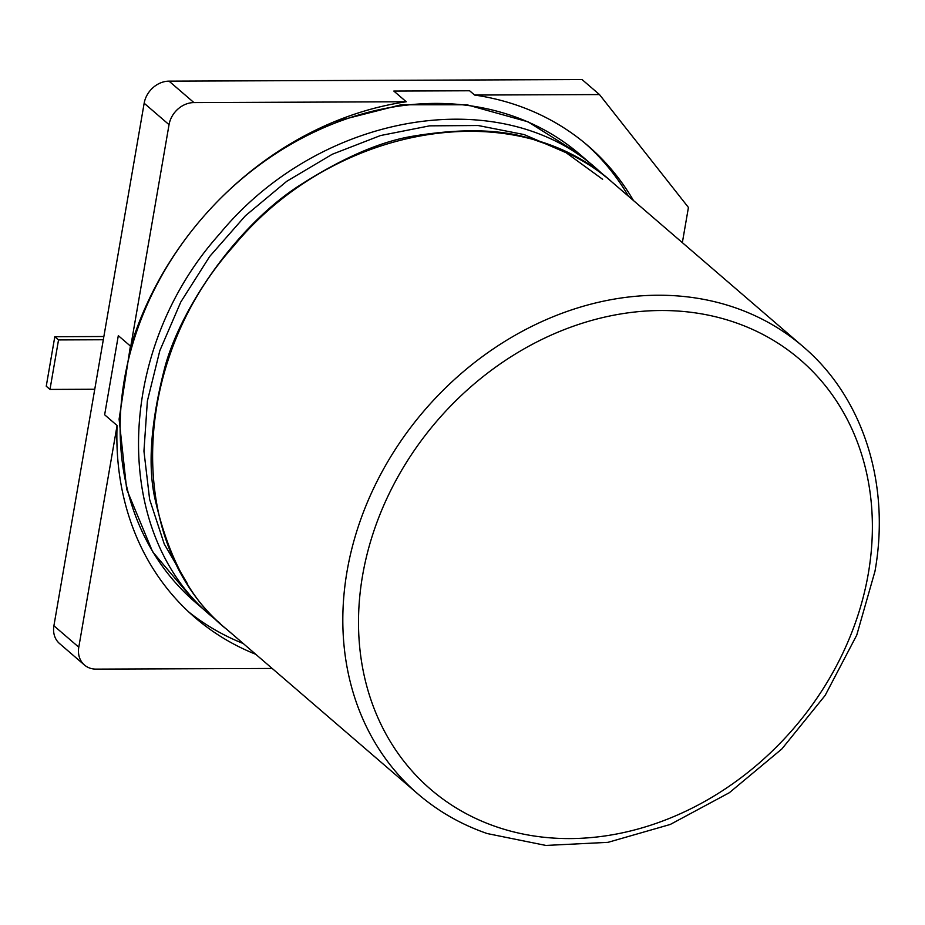 <?xml version="1.0" encoding="UTF-8"?>
<svg xmlns="http://www.w3.org/2000/svg" width="925" height="925" viewBox="0 0 925 925"><rect width="100%" height="100%" fill="white"/><g stroke="black" fill="none" stroke-linecap="round" stroke-linejoin="round"><path stroke-width="1.39" d="M187.301 583.548L164.257 544.027L149.63 499.384L143.942 451.157L147.376 401.034L159.805 350.725L180.814 301.966L209.686 256.468L245.403 215.768L286.75 181.3L332.306 154.244L380.487 135.547L429.639 125.846L478.075 125.511L524.105 134.564L566.112 152.706L602.626 179.3M628.491 196.25A306.961 255.08 130.7 0 0 585.571 143.745M188.792 612.015A306.961 255.08 130.7 0 0 243.263 643.546M272.181 668.451L96.061 669.122A23.611 19.622 -49.3 0 1 84.453 665.017A23.611 19.622 -49.3 0 1 78.787 647.199L117.082 425.5L104.641 414.782L118.307 335.648L130.76 346.366A306.961 255.08 130.7 0 1 406.26 101.762L393.819 91.055L469.611 90.766L474.594 95.044A306.961 255.08 -49.3 0 1 588.08 145.861A306.961 255.08 -49.3 0 1 633.463 200.528M682.349 242.639L688.431 207.454L599.481 94.57L582.056 79.562L169.044 81.146L193.926 102.582L406.26 101.762M474.594 95.044L599.481 94.57M169.044 81.146A23.611 19.622 -49.3 0 0 144.161 103.23L53.904 625.774L78.787 647.199M144.161 103.23L169.044 124.667L130.76 346.366M117.082 425.5A306.961 255.08 130.7 0 0 194.909 617.484A306.961 255.08 130.7 0 0 255.705 654.264M84.453 665.017L59.57 643.58A23.611 19.622 -49.3 0 1 53.904 625.774M169.044 124.667A23.611 19.622 -49.3 0 1 193.926 102.582M103.311 339.752L58.529 339.926L49.985 389.425L94.766 389.252M103.866 336.515L54.806 336.712L58.529 339.926M54.806 336.712L46.25 386.211L49.985 389.425M212.993 617.484L220.092 623.323L212.993 617.484C111.104 535.066 114.261 351.35 219.537 234.025C319.634 112.353 501.223 81.354 598.221 170.177L605.193 176.467M212.623 617.16L195.152 602.117A295.156 245.275 -49.3 0 1 184.85 239.841M220.578 198.355A295.156 245.275 -49.3 0 1 580.368 154.81L598.221 170.177M227.076 629.601L417.857 793.904A295.156 245.275 -49.3 0 1 347.06 571.268A295.156 245.275 -49.3 0 1 576.761 308.21A295.156 245.275 -49.3 0 1 803.073 346.609L612.292 182.306C592.52 164.8 567.973 151.157 538.662 141.386C507.12 129.303 465.252 127.569 413.07 136.172C380.661 141.421 343.129 157.643 300.463 184.85C235.713 225.966 178.444 311.436 164.014 370.613C150.255 425.211 147.503 469.021 155.735 502.067C169.495 561.024 193.279 603.539 227.076 629.601L227.076 629.601C125.176 547.195 128.344 363.467 233.609 246.154C333.705 124.47 515.306 93.471 612.292 182.306L612.385 182.387M868.309 573.569A283.351 235.459 -49.3 0 1 493.106 825.643A283.351 235.459 -49.3 0 1 362.577 575.512A283.351 235.459 -49.3 0 1 579.744 324.051A283.351 235.459 -49.3 0 1 868.309 573.569M195.152 602.117L152.648 551.82L126.69 489.36L119.105 419.129L130.402 346.054M334.307 121.753L401.045 104.779L466.975 104.791L528.025 121.823L580.368 154.81M417.857 793.904C438.207 811.387 461.321 824.603 487.197 833.552L545.854 845.438L608.003 842.34L670.278 824.452L729.305 792.737L781.879 748.938L825.146 695.427L856.747 635.128L874.969 571.303C890.671 483.81 863.037 397.392 803.073 346.609"/></g></svg>
